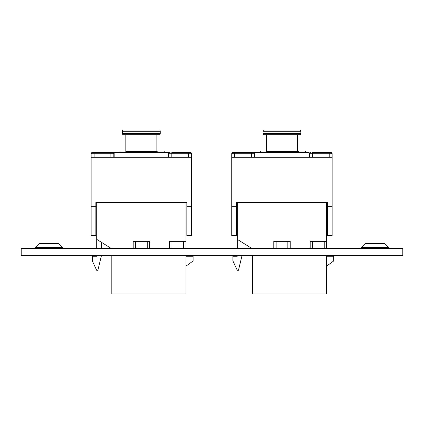 <?xml version="1.0" encoding="UTF-8"?>
<svg xmlns="http://www.w3.org/2000/svg" width="424" height="424" viewBox="0 0 424 424"><rect width="100%" height="100%" fill="white"/><g stroke="black" fill="none" stroke-linecap="round" stroke-linejoin="round"><path stroke-width="0.64" d="M361.428 247.415A3.901 3.901 0 0 1 358.672 248.559A3.901 3.901 0 0 0 361.428 247.415L388.644 247.415A3.901 3.901 0 0 0 391.4 248.559A3.901 3.901 0 0 1 388.644 247.415L384.775 243.546L365.297 243.546L361.428 247.415M35.356 247.415L39.225 243.546L58.703 243.546L62.572 247.415A3.901 3.901 0 0 0 65.328 248.559A3.901 3.901 0 0 1 62.572 247.415L35.356 247.415A3.901 3.901 0 0 1 32.6 248.559M21.2 255.646L402.8 255.646L402.8 248.559L21.2 248.559L21.2 255.646M111.814 255.646L111.814 293.922L186.009 293.922L186.009 255.646M186.009 202.497L186.009 248.559M101.421 248.559L101.421 242.295L111.438 248.559L96.693 239.343L96.693 202.497M186.009 256.239L193.095 256.239L193.095 260.961L186.009 266.161M101.421 255.646L97.875 270.295L96.693 270.295L92.321 260.961L92.321 256.239L96.693 256.239L96.693 255.646M96.693 248.559L96.693 239.343M147.261 241.351L135.563 241.351L135.563 248.438L147.261 248.438L147.261 241.351L149.619 241.351L149.619 248.438L147.261 248.438M135.563 248.438L133.2 248.438L133.2 241.351L135.563 241.351M183.645 241.351L171.948 241.351L171.948 248.438L183.645 248.438L183.645 241.351L186.009 241.351M171.948 248.438L169.589 248.438L169.589 241.351L171.948 241.351M186.009 248.438L183.645 248.438M119.997 152.523L119.997 150.986L125.838 150.986M164.772 152.523L164.772 150.986L156.864 150.986M157.792 150.986L157.792 152.523M191.563 206.276L191.563 235.574L186.836 235.574L186.836 206.276L191.563 206.276L191.563 157.246L114.178 157.246L114.178 152.523L110.871 152.523L165.805 152.523M95.866 205.804L95.866 202.497L95.866 206.276L91.139 206.276L91.139 235.574L95.866 235.574L95.866 206.276M157.58 152.523L125.117 152.523A1.182 0.721 90 0 0 125.838 151.342L156.864 151.342A1.182 0.721 -90 0 0 157.58 152.523M114.178 152.523L168.524 152.523L168.524 157.246M114.178 157.246L91.139 157.246L91.139 206.276M186.836 206.276L186.836 202.497L95.866 202.497L95.866 205.688M125.838 134.684L125.838 151.342M156.864 134.684L156.864 151.342M159.525 134.684L123.177 134.684A1.182 0.721 -90 0 1 122.457 133.502L160.246 133.502A1.182 0.721 90 0 1 159.525 134.684M122.457 131.255A1.182 0.721 -90 0 1 123.177 130.078L159.525 130.078A1.182 0.721 90 0 1 160.246 131.255L122.457 131.255L122.457 133.502M160.246 131.255L160.246 133.502M171.831 157.246L171.831 152.523L190.381 152.523L188.606 152.523L188.606 153.705L168.879 153.705L168.879 157.246M94.096 157.246L94.096 152.523L92.321 152.523L110.871 152.523L110.871 153.705L91.139 153.705A1.182 1.182 0 0 1 92.321 152.523L91.139 153.705L91.139 157.246M191.563 157.246L191.563 153.705L188.606 153.705L188.606 157.246M113.823 157.246L113.823 153.705A1.182 1.182 0 0 0 112.641 152.523A1.182 1.182 0 0 1 113.823 153.705L110.871 153.705L110.871 157.246M170.061 152.523A1.182 1.182 0 0 0 168.879 153.705A1.182 1.182 0 0 1 170.061 152.523M190.381 152.523A1.182 1.182 0 0 1 191.563 153.705L190.381 152.523M252.407 255.646L252.407 293.922L326.597 293.922L326.597 255.646M326.597 202.497L326.597 248.559M242.009 248.559L242.009 242.295L252.026 248.559L237.281 239.343L237.281 202.497M326.597 256.239L333.688 256.239L333.688 260.961L326.597 266.161M242.009 255.646L238.463 270.295L237.281 270.295L232.914 260.961L232.914 256.239L237.281 256.239L237.281 255.646M237.281 248.559L237.281 239.343M287.848 241.351L276.151 241.351L276.151 248.438L287.848 248.438L287.848 241.351L290.212 241.351L290.212 248.438L287.848 248.438M276.151 248.438L273.787 248.438L273.787 241.351L276.151 241.351M324.233 241.351L312.541 241.351L312.541 248.438L324.233 248.438L324.233 241.351L326.597 241.351M312.541 248.438L310.177 248.438L310.177 241.351L312.541 241.351M326.597 248.438L324.233 248.438M260.585 152.523L260.585 150.986L266.426 150.986M305.36 152.523L305.36 150.986L297.452 150.986M298.379 150.986L298.379 152.523M332.151 206.276L332.151 235.574L327.423 235.574L327.423 206.276L332.151 206.276L332.151 157.246L254.766 157.246L254.766 152.523L251.459 152.523L306.398 152.523M236.454 205.804L236.454 202.497L236.454 206.276L231.732 206.276L231.732 235.574L236.454 235.574L236.454 206.276M298.173 152.523L265.71 152.523A1.182 0.721 90 0 0 266.426 151.342L297.452 151.342A1.182 0.721 -90 0 0 298.173 152.523M254.766 152.523L309.112 152.523L309.112 157.246M254.766 157.246L231.732 157.246L231.732 206.276M327.423 206.276L327.423 202.497L236.454 202.497L236.454 205.688M266.426 134.684L266.426 151.342M297.452 134.684L297.452 151.342M300.113 134.684L263.765 134.684A1.182 0.721 -90 0 1 263.05 133.502L300.833 133.502A1.182 0.721 90 0 1 300.113 134.684M263.05 131.255A1.182 0.721 -90 0 1 263.765 130.078L300.113 130.078A1.182 0.721 90 0 1 300.833 131.255L263.05 131.255L263.05 133.502M300.833 131.255L300.833 133.502M312.419 157.246L312.419 152.523L330.969 152.523L329.199 152.523L329.199 153.705L309.467 153.705L309.467 157.246M234.684 157.246L234.684 152.523L232.914 152.523L251.459 152.523L251.459 153.705L231.732 153.705A1.182 1.182 0 0 1 232.914 152.523L231.732 153.705L231.732 157.246M332.151 157.246L332.151 153.705L329.199 153.705L329.199 157.246M254.411 157.246L254.411 153.705A1.182 1.182 0 0 0 253.234 152.523A1.182 1.182 0 0 1 254.411 153.705L251.459 153.705L251.459 157.246M310.649 152.523A1.182 1.182 0 0 0 309.467 153.705A1.182 1.182 0 0 1 310.649 152.523M330.969 152.523A1.182 1.182 0 0 1 332.151 153.705L330.969 152.523"/></g></svg>
